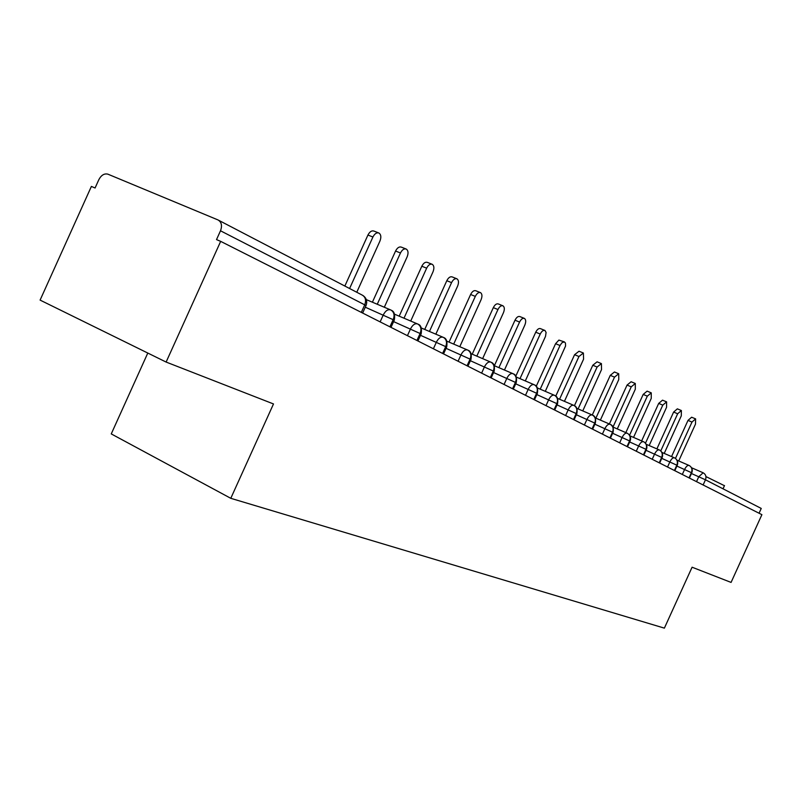 <?xml version="1.0" encoding="UTF-8"?>
<svg xmlns="http://www.w3.org/2000/svg" width="802" height="802" viewBox="0 0 802 802"><rect width="100%" height="100%" fill="white"/><g stroke="black" fill="none" stroke-linecap="round" stroke-linejoin="round"><path stroke-width="1.2" d="M724.447 485.701L705.94 476.568M40.1 300.098L91.388 186.425L95.077 187.999L98.836 179.668C101.273 175.127 104.28 173.292 107.859 174.154L218.004 219.938C221.542 222.004 222.375 225.623 220.5 230.786L216.52 239.597L220.67 241.362L166.124 362.063L40.1 300.098M147.789 353.05L111.257 433.912L230.786 498.313L664.377 628.136L692.086 567.214L731.073 582.412L761.9 514.663L220.67 241.362M696.527 481.651L698.773 476.719L703.133 472.789C705.79 474.303 706.562 476.639 705.469 479.796L761.238 508.438L759.063 513.23M230.786 498.313L273.492 403.947L166.124 362.063M380.138 321.883L383.306 314.885C385.511 310.705 387.978 309.061 390.684 309.943L391.005 310.093C394.053 312.098 394.805 315.236 393.241 319.487L389.922 326.825M366.324 299.627L390.273 309.762M407.436 335.667L410.524 328.85C412.679 324.77 415.035 323.146 417.621 323.978L417.942 324.128C420.95 326.113 421.692 329.171 420.178 333.311L416.93 340.469M394.554 314.194L417.24 323.818M433.391 348.78L436.408 342.123C438.493 338.143 440.769 336.549 443.225 337.321L443.556 337.482C446.513 339.436 447.245 342.424 445.772 346.454L442.614 353.431M421.361 328.018L442.884 337.181M458.082 361.251L461.03 354.755C463.065 350.875 465.25 349.291 467.596 350.023L467.937 350.183C470.844 352.108 471.576 355.035 470.142 358.965L467.055 365.782M446.844 341.181L467.285 349.893M481.621 373.13L484.488 366.795C486.473 362.995 488.588 361.441 490.824 362.133L491.165 362.293C494.022 364.198 494.754 367.055 493.36 370.895L490.343 377.541M471.105 353.702L490.533 362.013M504.067 384.469L506.874 378.273C508.809 374.564 510.844 373.03 512.989 373.682L513.33 373.842C516.147 375.717 516.869 378.524 515.506 382.263L512.568 388.759M494.222 365.652L512.719 373.572M525.5 395.296L528.247 389.241C530.132 385.612 532.097 384.098 534.152 384.719L534.503 384.88C537.27 386.724 537.992 389.471 536.658 393.13L533.781 399.476M516.277 377.05L533.901 384.609M546.002 405.642L548.678 399.717C550.523 396.168 552.428 394.684 554.393 395.266L554.743 395.436C557.47 397.251 558.182 399.947 556.889 403.506L554.072 409.712M537.35 387.937L554.162 395.165M565.611 415.546L568.237 409.752C570.032 406.273 571.866 404.81 573.761 405.351L574.112 405.531C576.798 407.326 577.5 409.962 576.237 413.441L573.48 419.516M557.5 398.353L573.54 405.261M584.387 425.03L586.964 419.356C588.718 415.957 590.503 414.514 592.307 415.025L592.668 415.195C595.305 416.97 596.006 419.556 594.773 422.965L592.077 428.91M576.778 408.328L592.107 414.935M602.392 434.123L604.919 428.569C606.633 425.23 608.357 423.807 610.101 424.298L610.462 424.469C613.059 426.223 613.751 428.759 612.548 432.088L609.901 437.912M595.244 417.882L609.911 424.218M619.675 442.844L622.141 437.401C623.816 434.133 625.49 432.729 627.164 433.19L627.535 433.371C630.091 435.095 630.783 437.581 629.6 440.839L627.004 446.544M617.279 428.92L635.324 389.191L635.304 383.486L631.244 386.835L612.979 427.055L626.994 433.12M636.267 451.225L638.683 445.892C640.327 442.684 641.951 441.3 643.565 441.742L643.936 441.922C646.452 443.616 647.134 446.062 645.971 449.25L643.435 454.844M629.951 435.847L643.394 441.671M652.206 459.275L654.582 454.052C656.186 450.904 657.77 449.541 659.324 449.952L659.695 450.133C662.171 451.807 662.843 454.213 661.71 457.33L659.224 462.814M646.272 444.298L659.164 449.882M667.545 467.025L669.881 461.892C671.444 458.804 672.988 457.461 674.482 457.852L674.863 458.042C677.299 459.696 677.961 462.052 676.858 465.11L674.412 470.483M661.961 452.418L674.332 457.792M682.312 474.473L684.597 469.441C686.141 466.413 687.625 465.09 689.078 465.461L689.459 465.641C691.855 467.275 692.517 469.591 691.424 472.589L689.028 477.872M677.058 460.238L688.938 465.401M356.77 292.259L379.937 241.071C381.371 237.302 381.07 234.635 379.035 233.071C376.76 232.279 374.724 233.582 372.92 237.001L367.938 235.036C369.742 231.628 371.787 230.314 374.063 231.116L378.494 232.861M344.85 286.053L367.938 235.036M349.592 288.53L372.92 237.001M384.318 307.246L407.135 256.851C408.539 253.181 408.278 250.595 406.343 249.101C404.178 248.359 402.223 249.643 400.469 252.981L395.566 251.026C397.311 247.708 399.276 246.415 401.441 247.166L405.852 248.911M372.399 302.194L395.566 251.026M377.251 304.259L400.469 252.981M410.714 321.051L433 271.848C434.363 268.269 434.143 265.773 432.308 264.339C430.243 263.637 428.358 264.911 426.654 268.169L421.822 266.234C423.526 262.986 425.411 261.713 427.476 262.424L431.857 264.159M399.206 316.158L421.822 266.234M403.997 318.193L426.654 268.169M435.837 334.183L457.611 286.124C458.955 282.635 458.754 280.209 457.02 278.845C455.055 278.184 453.23 279.437 451.566 282.615L446.804 280.71C448.468 277.532 450.283 276.279 452.258 276.941L456.609 278.685M424.719 329.452L446.804 280.71M429.441 331.457L451.566 282.615M459.787 346.695L481.07 299.727C482.383 296.329 482.213 293.973 480.568 292.66C478.684 292.038 476.929 293.281 475.305 296.389L470.614 294.494C472.228 291.387 473.982 290.154 475.867 290.785L480.187 292.509M449.03 342.113L470.614 294.494M453.691 344.098L475.305 296.389M482.634 358.634L503.455 312.71C504.739 309.392 504.598 307.106 503.024 305.843C501.22 305.251 499.536 306.484 497.952 309.522L493.32 307.647C494.894 304.61 496.588 303.387 498.393 303.978L502.674 305.702M472.218 354.183L493.32 307.647M476.809 356.148L497.952 309.522M504.458 370.033L524.829 325.111C526.092 321.863 525.972 319.647 524.478 318.434C522.754 317.883 521.12 319.086 519.576 322.063L515.004 320.198C516.548 317.231 518.182 316.028 519.907 316.589L524.157 318.304M494.363 365.712L515.004 320.198M498.894 367.647L519.576 322.063M525.32 380.93L545.51 336.389L546.092 332.459L544.979 330.474C543.325 329.943 541.741 331.136 540.237 334.043L535.736 332.208C537.24 329.301 538.824 328.118 540.478 328.64L544.678 330.354M515.806 376.148L535.736 332.208M520.007 378.644L540.237 334.043M545.29 391.356L565.56 346.013L565.45 343.055L564.317 341.873L561.901 342.785L560.017 345.512L555.575 343.697L558.894 340.088L564.327 341.873M536.257 386.263L555.575 343.697M540.207 389.17L560.017 345.512M564.428 401.341L583.565 359.176L583.395 353.02L578.954 356.499L574.573 354.705L579.014 351.226L583.134 352.91M555.766 396.128L574.573 354.705M559.555 399.246L578.954 356.499M582.763 410.915L601.53 369.592L601.41 363.597L597.109 367.025L592.788 365.251L597.089 361.822L601.169 363.496M574.422 405.702L592.788 365.251M578.102 408.9L597.109 367.025M600.377 420.098L618.763 379.587L618.703 373.742L614.522 377.13L610.262 375.366L614.442 371.988L618.482 373.652M592.267 415.005L610.262 375.366M595.886 418.163L614.522 377.13M609.38 423.987L627.044 385.09L631.104 381.752L635.094 383.396M633.54 437.401L651.244 398.424L651.264 392.85L647.324 396.148L643.174 394.434L647.114 391.135L651.064 392.769M625.831 432.619L643.174 394.434M629.57 435.215L647.324 396.148M649.169 445.551L666.552 407.306L666.612 401.862L662.783 405.12L658.683 403.416L662.522 400.168L666.432 401.782M641.65 440.91L658.683 403.416M645.49 443.165L662.783 405.12M664.226 453.401L681.289 415.857L681.379 410.524L677.66 413.752L673.62 412.068L677.349 408.85L681.209 410.464M656.888 448.889L673.62 412.068M660.768 450.904L677.66 413.752M678.723 460.96L695.494 424.088L695.615 418.885L691.986 422.063L688.006 420.398L691.635 417.22L695.454 418.814M671.555 456.579L688.006 420.398M675.464 458.423L691.986 422.063M218.766 220.339L362.173 295.076C365.522 297.021 366.374 300.269 364.73 304.84L220.5 230.786M361.311 312.379L364.73 304.84L365.973 305.662M691.585 467.767L703.003 472.729M691.464 473.521L705.469 479.796L703.113 484.979M394.263 320.178L365.281 307.196M421.11 333.953L393.612 321.612M446.644 347.045L420.499 335.306M470.944 359.517L446.062 348.329M494.102 371.396L470.393 360.73M516.197 382.734L493.581 372.539M537.3 393.561L515.706 383.817M557.48 403.907L536.829 394.594M576.788 413.822L557.029 404.9M595.295 423.316L576.367 414.764M613.029 432.418L594.883 424.208M630.051 441.15L612.638 433.27M643.886 455.075L646.412 449.501L629.68 441.972M662.111 457.601L646.041 450.323M677.229 465.36L661.77 458.353M691.775 472.829L676.898 466.082M631.244 386.835L627.044 385.09M724.507 485.561L723.023 488.819M362.634 313.051L366.023 305.562C367.547 301.281 366.464 297.893 362.785 295.387M391.446 310.344C394.253 311.417 395.206 314.665 394.303 320.078L390.995 327.366M417.942 324.128C420.94 325.061 422.002 328.299 421.15 333.863L417.932 340.97M443.556 337.482C446.483 338.414 447.526 341.572 446.684 346.965L443.536 353.903M467.937 350.183C470.804 351.136 471.827 354.213 470.974 359.436L467.907 366.203M491.165 362.293C493.982 363.256 494.974 366.263 494.132 371.326L491.135 377.932M513.33 373.842C516.097 374.825 517.069 377.762 516.227 382.664L513.3 389.13M534.503 384.88C537.2 385.822 538.142 388.689 537.33 393.501L534.463 399.817M554.743 395.436C557.39 396.388 558.312 399.195 557.51 403.857L554.703 410.033M574.112 405.531C576.718 406.494 577.62 409.241 576.818 413.772L574.072 419.817M592.668 415.195C595.234 416.178 596.117 418.865 595.315 423.266L592.628 429.19M610.462 424.469C612.969 425.421 613.831 428.057 613.049 432.368L610.412 438.173M627.535 433.371C630.412 435.366 631.254 437.942 630.071 441.11L627.485 446.794M646.412 449.501C647.575 446.403 646.743 443.877 643.936 441.922M659.695 450.133C662.452 452.047 663.264 454.533 662.131 457.571L659.645 463.035M674.863 458.042C677.56 459.917 678.352 462.353 677.239 465.33L674.803 470.684M689.459 465.641C692.106 467.496 692.878 469.872 691.795 472.799L689.399 478.052"/></g></svg>
